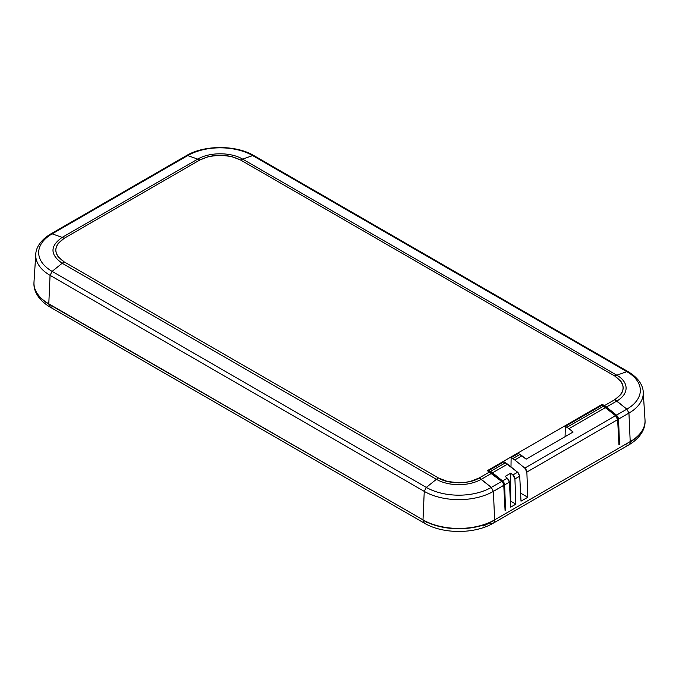 <?xml version="1.0" encoding="UTF-8"?>
<svg xmlns="http://www.w3.org/2000/svg" width="679" height="679" viewBox="0 0 679 679"><rect width="100%" height="100%" fill="white"/><g stroke="black" fill="none" stroke-linecap="round" stroke-linejoin="round"><path stroke-width="1.02" d="M645.008 419.868A50.662 29.248 180 0 1 630.205 441.605A6.561 3.785 60 0 1 630.205 441.885A50.67 29.256 0 0 0 645.05 421.175A50.67 29.256 180 0 1 630.205 441.885A6.561 3.785 60 0 1 628.847 444.889A6.561 3.785 60 0 1 625.571 444.567M426.327 487.412L424.256 491.375A48.88 28.221 0 0 0 493.387 491.375L491.307 487.412L501.671 481.436L491.596 473.339L481.25 479.306L491.596 473.339L489.593 471.956L479.247 477.931L491.307 487.412A45.951 26.532 180 0 1 426.327 487.412L52.13 271.371A45.951 26.532 180 0 1 52.13 233.856L187.693 155.593A45.951 26.532 180 0 1 252.673 155.593L626.87 371.634A45.951 26.532 180 0 1 626.87 409.148L616.804 401.043L606.466 407.018L616.507 415.132L626.87 409.148A45.951 26.532 0 0 0 626.87 371.634L616.804 375.147L626.87 371.634L252.673 155.593L242.607 159.107L252.673 155.593A45.951 26.532 0 0 0 187.693 155.593L197.75 159.107L187.693 155.593L52.13 233.856L62.196 237.37L52.13 233.856A45.951 26.532 0 0 0 52.13 271.371L62.196 263.265L52.13 271.371L426.327 487.412L436.393 479.306L426.327 487.412A45.951 26.532 0 0 0 491.307 487.412L481.25 479.306A31.718 18.316 180 0 1 436.393 479.306L62.196 263.265C49.923 254.633 49.923 246.002 62.196 237.37L197.75 159.107C209.463 152.028 230.894 152.028 242.607 159.107L616.804 375.147A31.718 18.316 180 0 1 616.804 401.043A31.718 18.316 0 0 0 616.804 375.147L614.809 376.081L616.804 375.147L242.607 159.107L240.612 160.032L242.607 159.107C230.894 152.028 209.463 152.028 197.75 159.107L199.753 160.032L197.75 159.107L62.196 237.37L64.191 238.295L62.196 237.37C49.923 246.002 49.923 254.633 62.196 263.265L64.191 261.89L62.196 263.265L436.393 479.306L438.388 477.931L436.393 479.306A31.718 18.316 0 0 0 481.25 479.306L479.247 477.931C470.055 484.297 447.588 484.297 438.388 477.931L64.191 261.89C53.021 254.022 53.021 246.163 64.191 238.295L199.753 160.032C213.367 153.581 226.99 153.581 240.612 160.032L614.809 376.081C625.826 383.941 625.826 391.8 614.809 399.668L626.87 409.148L628.941 413.112L630.205 441.605A50.662 29.248 0 0 0 645.008 419.834L645.05 421.201C645.356 428.339 640.883 437.802 628.847 444.889A6.561 3.785 -120 0 0 630.205 441.885A6.561 3.785 -120 0 0 630.205 441.605L494.643 519.868A6.561 3.785 60 0 1 494.651 520.148A6.561 3.785 60 0 1 493.294 523.153A6.561 3.785 -120 0 0 494.651 520.148A50.67 29.256 180 0 1 422.992 520.148L427.38 522.677L422.992 520.148A50.67 29.256 0 0 0 494.651 520.148A6.561 3.785 -120 0 0 494.643 519.868A50.662 29.248 180 0 1 423 519.868L48.795 304.107A50.67 29.256 180 0 1 33.95 283.423A50.67 29.256 0 0 0 48.795 304.107L48.795 303.827A50.662 29.248 180 0 1 33.992 282.133M53.429 306.789L50.153 307.112L48.795 304.107L50.153 307.112L424.35 523.153L422.992 520.148L424.35 523.153C442.844 534.212 474.791 534.212 493.294 523.153A6.561 3.785 60 0 1 490.009 522.83L483.397 525.97M573.101 432.056L526.174 459.148L518.349 453.47L519.987 454.412L512.764 458.58L511.126 457.638L518.349 453.47L511.126 457.638L510.99 466.906L511.126 457.638L514.758 459.963L521.981 455.796L519.987 454.412L512.764 458.58L514.758 459.963L521.981 455.796L526.174 459.148L573.101 432.056L568.943 428.678L573.101 432.056M565.081 436.682L565.31 426.353L568.943 428.678L605.473 407.595L615.547 415.684L524.808 468.077L514.758 459.963L524.808 468.077L526.862 472.049L526.25 469.885L524.808 468.077L615.547 415.684L617.007 417.492L617.644 419.639L615.547 415.684L603.47 406.212L566.948 427.303L568.943 428.678L605.473 407.595L603.47 406.212L566.948 427.303L565.31 426.353L601.832 405.27L603.47 406.212L601.832 405.27L565.31 426.353L565.081 436.682M510.701 501.187L510.701 473.212L505.125 476.429L507.306 478.177L502.57 480.919L492.521 472.805L507.536 464.13L517.619 472.228L512.874 474.969L510.701 473.212L505.125 476.429L507.306 478.177L502.57 480.919L492.521 472.805L507.536 464.13L505.541 462.755L490.527 471.421L492.521 472.805L488.888 470.479L503.903 461.813L505.541 462.755L490.527 471.421L488.888 470.479L503.903 461.813L517.619 472.228L512.874 474.969L510.701 473.212L510.701 501.187L515.853 504.158L510.701 507.137L509.403 482.132L507.306 478.177L508.766 479.985L509.403 482.132L510.701 507.137L515.853 504.158L514.928 478.941L514.317 476.777L512.874 474.969L514.928 478.941L519.715 476.174L517.619 472.228L518.416 473.034L519.715 476.174L521.005 501.187L519.715 476.174L514.928 478.941L515.853 504.158L510.701 501.187M488.872 471.549L488.888 470.479L488.872 471.549M501.789 481.53L487.335 470.657L602.205 404.336L602.248 405.507L602.205 404.336L487.335 470.657L489.593 471.956L479.247 477.931L470.292 481.445L464.742 482.463L458.817 482.82L447.342 481.445L438.388 477.931L64.191 261.89L58.105 256.721L56.34 253.513L55.729 250.093L56.34 246.672L58.105 243.472L64.191 238.295L199.753 160.032L208.708 156.518L220.183 155.151L231.658 156.518L240.612 160.032L614.809 376.081L620.895 381.25L622.66 384.458L623.271 387.87L622.66 391.291L620.895 394.499L614.809 399.668L604.463 405.635L602.205 404.336L606.466 407.018L616.804 401.043L614.809 399.668L604.463 405.635L616.507 415.132L618.561 419.104L628.941 413.112A48.88 28.221 0 0 0 643.225 392.165M35.775 254.387A48.88 28.221 0 0 0 50.059 275.334L52.13 271.371L50.059 275.334L424.256 491.375L423 519.868A50.662 29.248 0 0 0 494.643 519.868L493.387 491.375L503.759 485.298M52.13 233.856L50.823 233.932L52.13 233.856M187.693 155.593L186.36 155.652L187.693 155.593M253.988 155.644L628.194 371.685L626.87 371.634L628.185 371.685C639.593 378.509 643.132 386.648 643.225 392.114A48.88 28.221 180 0 1 628.941 413.112L630.205 441.605L494.643 519.868L493.387 491.375L503.767 485.383L505.066 510.387L505.549 510.107L504.616 484.891L505.549 510.107L505.032 509.819L505.549 510.107L505.066 510.387L503.767 485.383L503.131 483.236L501.671 481.436L491.307 487.412L493.387 491.375A48.88 28.221 180 0 1 424.256 491.375L50.059 275.334A48.88 28.221 180 0 1 35.775 254.336C35.851 249.023 39.255 240.833 50.806 233.907L186.369 155.644C204.26 144.865 236.097 144.865 253.988 155.644L252.673 155.593M628.941 413.112L626.87 409.148L616.507 415.132L617.949 416.948L618.561 419.104L619.486 444.329L618.942 444.643L617.644 419.639L618.942 444.643L619.486 444.329L618.561 419.104L628.941 413.112M504.616 484.891L504.005 482.727L502.57 480.919L504.616 484.891L509.403 482.132L504.616 484.891M520.589 493.115L527.787 497.274L521.005 501.187L527.787 497.274L526.862 472.049L617.644 419.639L526.862 472.049L527.787 497.274L520.589 493.115M618.909 443.99L619.486 444.329L618.909 443.99M50.153 307.112C38.117 300.025 33.644 290.561 33.95 283.423L33.992 282.057A50.662 29.248 0 0 0 48.795 303.827L50.059 275.334L48.795 303.827L423 519.868L424.256 491.375M493.294 523.153L628.847 444.889M35.775 254.336L33.992 282.057M643.225 392.114L645.008 419.834"/></g></svg>
